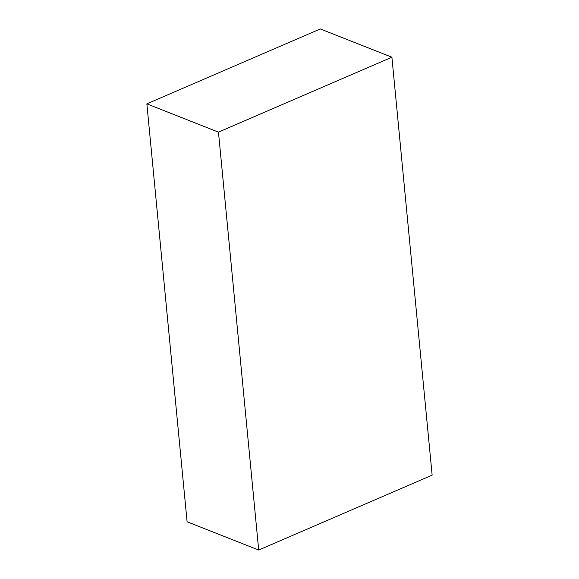 <?xml version="1.0" encoding="UTF-8"?>
<svg xmlns="http://www.w3.org/2000/svg" width="579" height="579" viewBox="0 0 579 579"><rect width="100%" height="100%" fill="white"/><g stroke="black" fill="none" stroke-linecap="round" stroke-linejoin="round"><path stroke-width="0.87" d="M218.464 132.135L146.856 103.858L320.296 28.95L391.903 57.22L218.464 132.135L258.704 550.05L432.144 475.142L391.903 57.22L320.296 28.95L146.856 103.858L218.464 132.135L391.903 57.22L432.144 475.142L258.704 550.05L187.097 521.78L258.704 550.05L218.464 132.135M187.097 521.78L146.856 103.858L187.097 521.78"/></g></svg>
